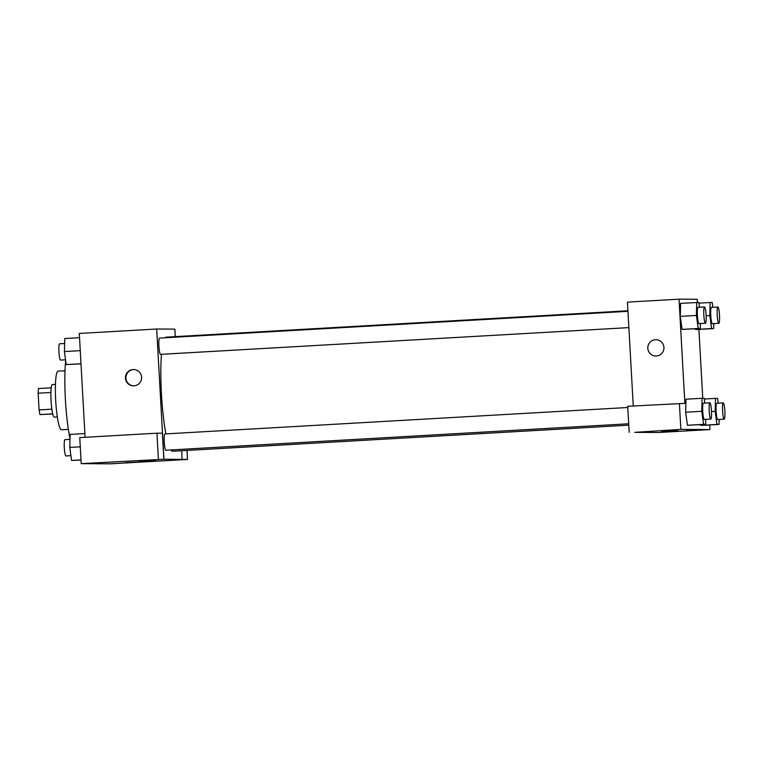 <?xml version="1.0" encoding="UTF-8"?>
<svg xmlns="http://www.w3.org/2000/svg" width="763" height="763" viewBox="0 0 763 763"><rect width="100%" height="100%" fill="white"/><g stroke="black" fill="none" stroke-linecap="round" stroke-linejoin="round"><path stroke-width="1.14" d="M52.733 414.004L40 414.586A15.498 2.155 86.7 0 1 39.085 409.912L38.15 393.203A15.498 2.155 86.7 0 1 38.541 388.539L51.235 387.814M52.704 413.861L40 414.586M50.911 392.478L38.15 393.203M51.846 409.178L39.085 409.912M57.32 416.941L54.268 417.113A16.309 2.27 -93.3 0 1 54.24 417.113A16.309 2.27 -93.3 0 1 51.064 400.89A16.309 2.27 -93.3 0 1 52.399 384.552L55.461 384.38M68.365 429.378L61.46 429.769A29.356 4.082 -93.3 0 1 61.422 429.769A29.356 4.082 -93.3 0 1 55.699 400.565A29.356 4.082 -93.3 0 1 58.112 371.161L65.008 370.761M70.005 438.572A52.18 7.258 -93.3 0 1 65.675 360.689M187.002 450.428L187.507 459.421L110.32 463.828L81.221 463.646L163.854 459.269L162.395 433.222L156.94 433.193L158.399 459.24M85.094 437.294L79.295 333.441L156.673 329.015L174.87 329.13L175.29 336.626M181.67 450.733L182.042 459.383L187.507 459.421M125.246 462.702L138.237 462.073L125.246 462.702M133.973 385.849A8.155 8.078 90.4 0 1 125.447 377.656A8.155 8.078 90.4 0 1 133.573 369.55A8.155 8.078 90.4 0 1 141.594 377.504A8.155 8.078 90.4 0 1 133.973 385.849M182.147 459.383L163.854 459.269M163.959 459.269L156.673 329.015M133.802 369.559A8.155 8.078 -89.6 0 0 125.905 377.656A8.155 8.078 -89.6 0 0 133.697 385.859M81.221 463.646L79.762 437.6L156.94 433.193M101.603 462.559L114.584 461.93L101.603 462.559M155.318 460.337L139.114 461.253L155.318 460.337M139.124 461.253L155.394 460.337M627.959 311.323L159.572 338.085A8.155 1.135 86.7 0 0 158.904 346.288A8.155 1.135 86.7 0 0 160.507 354.366L628.874 327.604M627.777 407.499L164.932 433.947A8.155 1.135 86.7 0 0 164.264 442.082A8.155 1.135 86.7 0 0 165.867 450.227L628.683 423.78M627.93 310.77L166.153 337.151A57.139 7.954 86.7 0 0 165.075 337.771M161.489 354.309A57.139 7.954 86.7 0 0 161.441 394.147A57.139 7.954 86.7 0 0 165.914 433.889M170.845 449.941A57.139 7.954 86.7 0 0 172.676 451.248L628.769 425.182M634.73 432.363L658.269 432.516L709.962 429.569L680.863 429.388L634.73 432.363M633.252 405.973L627.444 302.119L679.032 299.172L697.229 299.287L697.401 302.434M668.483 430.942L677.754 430.494L668.483 430.942M686.299 430.647L699.29 430.017L686.299 430.647M662.646 430.504L675.636 429.874L662.646 430.504M661.483 431.4L677.754 430.494M629.17 432.344L627.711 406.288L684.859 403.369L679.032 299.172M679.404 403.341L680.863 429.388M709.704 424.972L709.962 429.569M702.923 425.353L700.825 425.344L700.73 424.638L700.825 425.344L702.923 425.353L719.051 424.438L716.943 424.419L715.169 411.391L715.494 398.372L717.592 398.381L718.241 403.179M697.563 329.492L695.465 329.482L695.37 328.767L695.465 329.482L697.563 329.492L713.691 328.567L711.583 328.557L709.809 315.529L710.134 302.51L712.232 302.52L712.89 307.317M700.424 323.512L700.3 328.491L682.074 329.397L680.3 316.378L680.615 303.35L698.841 302.444L699.499 307.231M705.785 419.383L705.661 424.352L687.434 425.258L685.651 412.239M698.908 329.416L702.761 398.296M656.333 355.997A8.155 8.078 90.4 0 1 647.806 347.804A8.155 8.078 90.4 0 1 655.932 339.707A8.155 8.078 90.4 0 1 663.953 347.651A8.155 8.078 90.4 0 1 656.333 355.997M655.932 339.707A8.155 8.078 -89.6 0 0 647.806 347.804A8.155 8.078 -89.6 0 0 655.827 356.016M700.3 328.491L698.202 328.471L696.419 315.443L696.743 302.425M704.507 306.945L698.059 307.317A8.155 1.135 86.7 0 0 697.382 315.453A8.155 1.135 86.7 0 0 698.984 323.598L705.432 323.226A8.155 1.135 86.7 0 0 706.099 315.024A8.155 1.135 86.7 0 0 704.507 306.945A8.155 1.135 86.7 0 0 703.829 315.081A8.155 1.135 86.7 0 0 705.432 323.226M684.173 329.406L682.074 329.397L680.3 316.368L696.419 315.443M698.202 328.471L682.074 329.397M713.806 323.598L713.691 328.567M717.897 307.031L711.44 307.403A8.155 1.135 86.7 0 0 710.773 315.529A8.155 1.135 86.7 0 0 712.375 323.684L718.822 323.312A8.155 1.135 86.7 0 0 719.49 315.109A8.155 1.135 86.7 0 0 717.897 307.031A8.155 1.135 86.7 0 0 717.22 315.167A8.155 1.135 86.7 0 0 718.822 323.312M711.583 328.557L695.465 329.482M709.809 315.529L706.137 315.739M710.134 302.51L698.937 303.149M705.661 424.352L703.562 424.342L701.779 411.305L702.103 398.286L704.201 398.305L704.859 403.102M709.867 402.816L703.419 403.179A8.155 1.135 86.7 0 0 702.742 411.314A8.155 1.135 86.7 0 0 704.344 419.459L710.792 419.097A8.155 1.135 86.7 0 0 711.459 410.885A8.155 1.135 86.7 0 0 709.867 402.816A8.155 1.135 86.7 0 0 709.189 410.942A8.155 1.135 86.7 0 0 710.792 419.097M689.533 425.277L687.434 425.258L685.66 412.23L685.975 399.211L702.103 398.286M703.562 424.342L687.434 425.258M701.779 411.305L685.66 412.23M719.166 419.459L719.051 424.438M723.248 402.893L716.8 403.265A8.155 1.135 86.7 0 0 716.133 411.4A8.155 1.135 86.7 0 0 717.735 419.545L724.182 419.173A8.155 1.135 86.7 0 0 724.85 410.971A8.155 1.135 86.7 0 0 723.248 402.893A8.155 1.135 86.7 0 0 722.58 411.028A8.155 1.135 86.7 0 0 724.182 419.173M716.943 424.419L700.825 425.344M715.169 411.391L711.497 411.6M715.494 398.372L704.297 399.011M80.992 363.875L66.209 364.59L64.426 351.552L64.75 338.534L79.533 337.694M80.983 363.741L66.209 364.59M80.249 350.656L64.426 351.552M64.626 343.512L59.619 343.798A8.155 1.135 86.7 0 0 58.942 351.934A8.155 1.135 86.7 0 0 60.544 360.079L65.551 359.793M81.021 460.041L71.569 460.451L69.786 447.423L70.11 434.405L84.884 433.556M81.012 459.908L71.569 460.451M80.277 446.822L69.786 447.423M69.986 439.374L64.979 439.66A8.155 1.135 86.7 0 0 64.302 447.795A8.155 1.135 86.7 0 0 65.904 455.94L70.911 455.654"/></g></svg>
